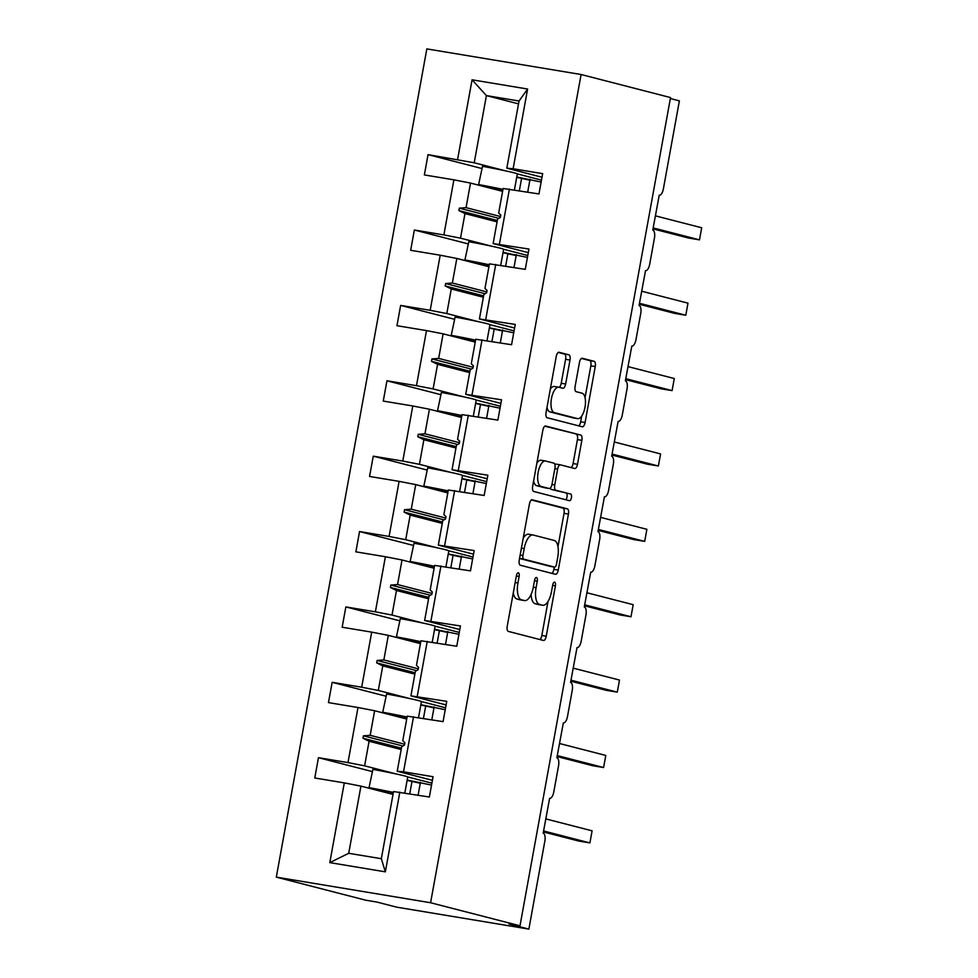 <?xml version="1.0" encoding="UTF-8"?>
<svg xmlns="http://www.w3.org/2000/svg" width="978" height="978" viewBox="0 0 978 978"><rect width="100%" height="100%" fill="white"/><g stroke="black" fill="none" stroke-linecap="round" stroke-linejoin="round"><path stroke-width="1.47" d="M518.364 572.79A3.374 1.406 99.4 0 0 518.316 572.778A3.374 1.406 99.4 0 0 516.396 575.761L507.24 626.152A4.829 2.005 99.4 0 0 508.328 631.397L543.438 640.456A4.829 2.005 99.4 0 0 543.511 640.468A4.829 2.005 99.4 0 0 546.25 636.213L555.406 585.822A3.374 1.406 99.4 0 0 554.648 582.142A3.374 1.406 99.4 0 0 554.599 582.142A3.374 1.406 99.4 0 0 552.68 585.113L551.494 591.641A15.44 6.43 99.4 0 1 542.717 605.26A15.44 6.43 99.4 0 1 542.497 605.211L539.563 604.453A15.44 6.43 99.4 0 1 536.078 587.668L537.264 581.14A3.374 1.406 99.4 0 0 536.506 577.472A3.374 1.406 99.4 0 0 536.457 577.46A3.374 1.406 99.4 0 0 534.538 580.443L533.352 586.959A15.44 6.43 99.4 0 1 524.587 600.578A15.44 6.43 99.4 0 1 524.355 600.529L521.421 599.771A15.44 6.43 99.4 0 1 517.937 582.986L519.122 576.47A3.374 1.406 99.4 0 0 518.364 572.79M569.991 360.051A4.829 2.005 99.4 0 0 568.903 354.806L559.049 352.276A4.829 2.005 99.4 0 0 558.976 352.251A4.829 2.005 99.4 0 0 556.237 356.505L546.066 412.484A4.829 2.005 99.4 0 0 547.154 417.728L582.265 426.775A4.829 2.005 99.4 0 0 582.338 426.799A4.829 2.005 99.4 0 0 585.076 422.533L595.247 366.567A4.829 2.005 99.4 0 0 594.159 361.322L582.265 358.254A4.829 2.005 99.4 0 0 582.191 358.241A4.829 2.005 99.4 0 0 579.453 362.496L575.101 386.444A4.829 2.005 99.4 0 0 576.189 391.689L582.093 393.217A12.897 5.367 99.4 0 1 585.04 407.019A12.897 5.367 99.4 0 1 577.668 418.633A12.897 5.367 99.4 0 1 577.472 418.596L554.367 412.63A12.897 5.367 99.4 0 1 551.409 398.828A12.897 5.367 99.4 0 1 558.78 387.215A12.897 5.367 99.4 0 1 558.976 387.251L562.827 388.254A4.829 2.005 99.4 0 0 562.9 388.266A4.829 2.005 99.4 0 0 565.639 384.012L569.991 360.051L565.59 359.329A4.829 2.005 99.4 0 0 564.502 354.073L558.206 352.459M430.589 902.743L581.103 74.511L426.836 48.9L276.309 877.132L430.589 902.743L520.003 925.799L508.988 923.978L528.866 929.1L544.844 841.153A7.372 3.068 99.4 0 0 543.181 833.134L549.612 798.366A7.372 3.068 -80.6 0 1 549.502 798.341M581.103 74.511L670.529 97.568L520.003 925.799M532.24 499.782A4.829 2.005 99.4 0 0 532.179 499.77A4.829 2.005 99.4 0 0 529.428 504.025L519.257 559.991A4.829 2.005 99.4 0 0 520.345 565.235L555.455 574.294A4.829 2.005 99.4 0 0 555.528 574.306A4.829 2.005 99.4 0 0 558.267 570.052L568.438 514.086A4.829 2.005 99.4 0 0 567.35 508.829L532.105 499.758M532.668 486.237L542.839 430.271A4.829 2.005 99.4 0 1 545.577 426.005A4.829 2.005 99.4 0 1 545.651 426.029L580.761 435.076A4.829 2.005 99.4 0 1 581.849 440.32L577.497 464.281A4.829 2.005 99.4 0 1 574.758 468.535A4.829 2.005 99.4 0 1 574.685 468.523L560.443 464.843A4.829 2.005 99.4 0 0 560.37 464.831A4.829 2.005 99.4 0 0 557.631 469.085L554.746 484.978A4.829 2.005 99.4 0 0 555.834 490.222L570.651 494.049A3.374 1.406 99.4 0 1 571.433 497.655A3.374 1.406 99.4 0 1 569.502 500.699A3.374 1.406 99.4 0 1 569.453 500.687L533.756 491.482A4.829 2.005 99.4 0 1 532.668 486.237M518.511 103.876L486.408 95.599L472.068 79.805L527.607 89.022L513.12 168.754L542.656 173.656L538.964 193.95L503.132 188.485L498.67 213.057L500.773 215.038L500.333 217.458L497.594 218.986L493.12 243.571L528.951 249.035L525.259 269.341L489.44 263.864L484.966 288.437L487.068 290.417L486.628 292.838L483.89 294.378L479.428 318.95L515.247 324.427L511.567 344.721L475.736 339.244L471.274 363.828L473.376 365.796L472.936 368.217L470.198 369.757L465.724 394.33L501.555 399.806L497.863 420.1L462.044 414.623L457.57 439.208L459.672 441.188L459.232 443.596L456.494 445.137L452.032 469.721L487.851 475.186L484.159 495.479L448.34 490.015L443.878 514.587L445.98 516.567L445.54 518.976L442.789 520.516L438.327 545.101L474.159 550.565L470.467 570.871L434.635 565.394L430.173 589.966L432.276 591.947L431.836 594.367L429.097 595.908L424.635 620.48L460.455 625.957L456.763 646.25L420.943 640.773L416.469 665.346L418.572 667.326L418.132 669.747L415.393 671.287L410.931 695.859L446.75 701.336L443.071 721.63L407.239 716.153L402.777 740.737L404.88 742.705L404.44 745.126L401.701 746.666L397.227 771.239L432.398 780.31M481.555 168.436L428.046 154.634L424.366 174.928L453.89 179.83L443.878 234.916L460.504 238.155L491.983 246.273M502.619 191.346L470.516 183.069L453.89 179.83M549.612 798.366A7.372 3.068 -80.6 0 0 553.805 791.862L558.548 765.774A7.372 3.068 99.4 0 0 556.873 757.754L563.316 722.986A7.372 3.068 -80.6 0 0 567.497 716.483L572.24 690.395A7.372 3.068 99.4 0 0 570.577 682.375L577.008 647.607A7.372 3.068 -80.6 0 0 581.201 641.103L585.944 615.003A7.372 3.068 99.4 0 0 584.282 606.996L590.712 572.228A7.372 3.068 -80.6 0 0 594.893 565.724L599.636 539.624A7.372 3.068 99.4 0 0 597.974 531.604L604.404 496.836A7.372 3.068 -80.6 0 0 608.597 490.333L613.34 464.244A7.372 3.068 99.4 0 0 611.678 456.225L618.108 421.457A7.372 3.068 -80.6 0 0 622.301 414.953L627.032 388.865A7.372 3.068 99.4 0 0 625.37 380.845L631.812 346.078A7.372 3.068 -80.6 0 0 635.993 339.574L640.737 313.473A7.372 3.068 99.4 0 0 639.074 305.466L645.504 270.698A7.372 3.068 -80.6 0 0 649.698 264.194L654.441 238.094A7.372 3.068 99.4 0 0 652.778 230.074L659.209 195.307A7.372 3.068 -80.6 0 1 659.099 195.294M467.863 243.815L414.354 230.013L410.662 250.307L440.198 255.209L430.186 310.307L446.812 313.535L478.279 321.652M488.914 266.725L456.824 258.449L440.198 255.209M454.159 319.195L400.65 305.405L396.958 325.698L426.494 330.601L416.481 385.687L433.107 388.914L464.574 397.031M475.222 342.104L443.12 333.828L426.494 330.601M440.455 394.574L386.946 380.784L383.266 401.078L412.789 405.98L402.789 461.066L419.415 464.305L450.882 472.411M461.518 417.496L429.428 409.22L412.789 405.98M426.763 469.966L373.254 456.164L369.562 476.457L399.097 481.359L389.085 536.445L405.711 539.685L437.178 547.802M447.814 492.875L415.723 484.599L399.097 481.359M413.058 545.345L359.549 531.543L355.87 551.836L385.393 556.739L375.381 611.825L392.007 615.064L423.486 623.182M434.122 568.255L402.019 559.978L385.393 556.739M399.366 620.724L345.857 606.922L342.166 627.228L371.701 632.13L361.689 687.216L378.315 690.444L409.782 698.561M420.418 643.634L388.327 635.358L371.701 632.13M385.662 696.104L332.153 682.314L328.461 702.607L357.997 707.51L347.985 762.595L318.461 757.693L314.769 777.987L344.293 782.889L329.806 862.62L348.718 853.293L381.334 858.708L385.344 871.838L329.806 862.62M406.726 719.013L374.623 710.737L357.997 707.51M413.535 716.727L403.523 771.813L433.058 776.715L429.366 797.009L393.547 791.544L381.334 858.708M393.022 794.405L360.931 786.129L344.293 782.889M528.866 929.1L396.628 907.144L376.762 902.022L365.735 900.2L276.309 877.132M670.346 98.533L679.38 100.868L663.39 188.815A7.372 3.068 -80.6 0 1 659.209 195.307M527.607 89.022L519.037 101.015L486.408 95.599L474.208 162.776L505.675 170.881M517.276 173.876L541.482 180.123M474.208 162.776L428.046 154.634M516.763 177.006L541.127 182.03M513.12 168.754L506.824 168.192L541.995 177.25M503.572 249.256L527.778 255.502M414.354 230.013L443.878 234.916M503.071 252.397L527.423 257.41M528.291 252.642L493.12 243.571M489.88 324.647L514.073 330.882M400.65 305.405L430.186 310.307M489.367 327.777L513.731 332.801M514.599 328.021L479.428 318.95M476.176 400.026L500.381 406.261M386.946 380.784L416.481 385.687M475.675 403.156L500.027 408.181M500.895 403.401L465.724 394.33M462.472 475.406L486.677 481.641M373.254 456.164L402.789 461.066M461.971 478.535L486.335 483.56M487.203 478.78L452.032 469.721M448.78 550.785L472.985 557.032M359.549 531.543L389.085 536.445M448.266 553.927L472.631 558.939M473.499 554.171L438.327 545.101M435.076 626.164L459.281 632.411M345.857 606.922L375.381 611.825M434.574 629.306L458.939 634.331M459.807 629.551L424.635 620.48M421.384 701.556L445.577 707.791M332.153 682.314L361.689 687.216M420.87 704.686L445.234 709.71M446.102 704.93L410.931 695.859M472.068 79.805L457.582 159.536M509.428 189.047L499.416 244.133M495.736 264.439L485.724 319.525M482.032 339.818L472.019 394.904M468.328 415.198L458.315 470.284M454.636 490.577L444.623 545.663M440.931 565.969L430.919 621.054M427.239 641.348L417.227 696.434M399.831 792.107L385.344 871.838M497.068 221.859L464.978 213.583L460.504 238.155M470.516 183.069L466.054 207.642L459.342 208.155L458.902 210.576L464.978 213.583M500.504 216.529L466.054 207.642M483.376 297.239L451.274 288.962L446.812 313.535M456.824 258.449L452.349 283.021L445.638 283.547L445.198 285.955L451.274 288.962M486.799 291.909L452.349 283.021M469.672 372.618L437.582 364.342L433.107 388.914M443.12 333.828L438.657 358.413L431.946 358.926L431.506 361.334L437.582 364.342M473.107 367.288L438.657 358.413M455.968 447.997L423.877 439.721L419.415 464.305M429.428 409.22L424.953 433.792L418.242 434.305L417.802 436.726L423.877 439.721M459.403 442.667L424.953 433.792M442.276 523.377L410.173 515.1L405.711 539.685M415.723 484.599L411.261 509.171L404.537 509.685L404.097 512.105L410.173 515.1M445.699 518.059L411.261 509.171M428.572 598.768L396.481 590.492L392.007 615.064M402.019 559.978L397.557 584.551L390.845 585.064L390.405 587.485L396.481 590.492M432.007 593.438L397.557 584.551M414.88 674.148L382.777 665.871L378.315 690.444M388.327 635.358L383.853 659.942L377.141 660.456L376.701 662.864L382.777 665.871M418.303 668.818L383.853 659.942M401.176 749.527L369.085 741.251L364.611 765.823L396.078 773.94M407.679 776.935L431.885 783.17M374.623 710.737L370.161 735.322L363.449 735.835L363.009 738.256L369.085 741.251M404.611 744.197L370.161 735.322M364.611 765.823L347.985 762.595M403.523 771.813L397.227 771.239M371.958 771.495L318.461 757.693M407.178 780.065L431.53 785.09M360.931 786.129L348.718 853.293M519.037 101.015L506.824 168.192M401.432 748.158L363.009 738.256M402.875 746.006L363.449 735.835M415.124 672.778L376.701 662.864M416.579 670.615L377.141 660.456M428.829 597.387L390.405 587.485M430.283 595.235L390.845 585.064M442.521 522.007L404.097 512.105M443.975 519.856L404.537 509.685M456.225 446.628L417.802 436.726M457.68 444.477L418.242 434.305M469.917 371.249L431.506 361.334M471.372 369.097L431.946 358.926M483.621 295.869L445.198 285.955M485.076 293.706L445.638 283.547M497.325 220.478L458.902 210.576M498.78 218.326L459.342 208.155M513.291 592.839A15.44 6.43 99.4 0 0 517.02 599.037L521.421 599.771M520.406 599.869A15.44 6.43 99.4 0 1 520.174 599.844A15.44 6.43 99.4 0 1 519.941 599.795L517.02 599.037M531.115 594.379A15.44 6.43 99.4 0 0 535.162 603.719L539.563 604.453M538.548 604.551A15.44 6.43 99.4 0 1 538.316 604.526A15.44 6.43 99.4 0 1 538.083 604.477L535.162 603.719M539.868 639.539A4.829 2.005 99.4 0 0 541.836 635.48L548.035 601.384M557.986 546.665L564.037 513.352A4.829 2.005 99.4 0 0 562.949 508.108L531.409 499.966M551.898 573.365A4.829 2.005 99.4 0 0 553.866 569.318L554.281 567.057M522.937 555.48A3.374 1.406 99.4 0 0 523.707 559.147L554.526 567.093A3.374 1.406 99.4 0 0 554.575 567.106A3.374 1.406 99.4 0 0 556.494 564.123L557.741 557.252A15.44 6.43 99.4 0 0 554.257 540.467L533.193 535.027A15.44 6.43 99.4 0 0 532.961 534.978A15.44 6.43 99.4 0 0 524.196 548.597L522.937 555.48L520.162 555.015M554.575 567.106L550.162 566.372A3.374 1.406 99.4 0 0 550.211 566.384A3.374 1.406 99.4 0 1 550.113 566.36L519.538 558.475M528.78 534.294A15.44 6.43 99.4 0 0 528.548 534.245A15.44 6.43 99.4 0 0 523.242 538.12M544.807 426.212L580.761 435.076M571.115 467.594A4.829 2.005 99.4 0 0 573.084 463.548L577.436 439.599A4.829 2.005 99.4 0 0 576.348 434.342M560.296 464.819L556.03 464.11A4.829 2.005 99.4 0 0 555.969 464.098A4.829 2.005 99.4 0 0 554.868 464.574M550.369 488.046A4.829 2.005 99.4 0 0 551.421 489.489L570.651 494.049M565.749 499.734A3.374 1.406 99.4 0 0 567.118 496.176A3.374 1.406 99.4 0 0 566.25 493.315M545.663 461.041A12.897 5.367 99.4 0 0 545.479 460.993A12.897 5.367 99.4 0 0 538.108 472.606A12.897 5.367 99.4 0 0 541.054 486.408L549.196 488.511A4.829 2.005 99.4 0 0 549.269 488.523A4.829 2.005 99.4 0 0 552.008 484.269L554.905 468.376A4.829 2.005 99.4 0 0 553.817 463.132L545.663 461.041M541.262 460.308A12.897 5.367 99.4 0 0 541.066 460.259A12.897 5.367 99.4 0 0 536.873 463.107M533.621 480.956A12.897 5.367 99.4 0 0 536.653 485.675L541.054 486.408M544.942 487.802A4.829 2.005 99.4 0 1 544.868 487.79A4.829 2.005 99.4 0 1 544.795 487.777L536.653 485.675M559.257 387.325A4.829 2.005 99.4 0 0 561.225 383.278L565.59 359.329M554.563 386.53A12.897 5.367 99.4 0 0 554.379 386.481A12.897 5.367 99.4 0 0 550.308 389.122M546.983 407.435A12.897 5.367 99.4 0 0 549.954 411.897L554.367 412.63M573.463 417.924A12.897 5.367 99.4 0 1 573.267 417.899A12.897 5.367 99.4 0 1 573.071 417.863L549.954 411.897M585.052 397.679L590.846 365.833A4.829 2.005 99.4 0 0 589.758 360.589L581.421 358.449M578.707 425.858A4.829 2.005 99.4 0 0 580.675 421.811L581.727 415.992M418.107 795.138L420.454 782.278M543.401 831.936L578.878 841.08L589.893 842.914L592.093 830.835L545.773 818.892M589.893 842.914L543.572 830.97M389.342 793.451A55.037 1.834 10.3 0 1 391.909 793.794A33.411 1.112 -169.7 0 0 393.107 793.953M420.271 783.244L407.117 780.371M392.264 794.209A49.145 1.638 10.3 0 1 393.046 794.295M404.831 792.938L407.728 777.021A39.316 1.308 -169.7 0 0 372.911 769.368L368.999 787.816L372.911 769.368M393.376 792.437A39.316 1.308 -169.7 0 0 369.574 787.73M393.327 792.755A33.411 1.112 -169.7 0 0 368.999 787.816M431.811 719.759L434.146 706.886M557.093 756.556L592.57 765.701L603.597 767.534L605.785 755.444L559.465 743.5M603.597 767.534L557.277 755.591M403.034 718.072A55.037 1.834 10.3 0 1 405.601 718.402A33.411 1.112 -169.7 0 0 406.799 718.561M433.975 707.852L420.821 704.991M405.968 718.83A49.145 1.638 10.3 0 1 406.738 718.916M418.535 717.559L421.432 701.642A39.316 1.308 -169.7 0 0 386.616 693.989L382.691 712.436L386.616 693.989M407.08 717.057A39.316 1.308 -169.7 0 0 383.278 712.351M407.019 717.363A33.411 1.112 -169.7 0 0 382.691 712.436M445.516 644.38L447.851 631.507M570.797 681.165L606.274 690.321L617.289 692.143L619.49 680.065L573.169 668.121M617.289 692.143L570.969 680.199M416.738 642.68A55.037 1.834 10.3 0 1 419.305 643.023A33.411 1.112 -169.7 0 0 420.503 643.182M447.667 632.473L434.513 629.612M419.66 643.438A49.145 1.638 10.3 0 1 420.442 643.536M432.239 642.179L435.124 626.25A39.316 1.308 -169.7 0 0 400.308 618.597L396.396 637.057L400.308 618.597M420.772 641.678A39.316 1.308 -169.7 0 0 396.97 636.959M420.723 641.984A33.411 1.112 -169.7 0 0 396.396 637.057M459.208 569L461.543 556.127M584.502 605.785L619.979 614.942L630.993 616.763L633.194 604.685L586.861 592.741M630.993 616.763L584.673 604.82M430.43 567.301A55.037 1.834 10.3 0 1 432.997 567.643A33.411 1.112 -169.7 0 0 434.208 567.802M461.371 557.093L448.217 554.22M433.364 568.059A49.145 1.638 10.3 0 1 434.134 568.157M445.931 566.788L448.829 550.871A39.316 1.308 -169.7 0 0 414.012 543.218L410.1 561.678L414.012 543.218M434.476 566.299A39.316 1.308 -169.7 0 0 410.674 561.58M434.415 566.604A33.411 1.112 -169.7 0 0 410.1 561.678M472.912 493.609L475.247 480.748M598.194 530.406L633.671 539.55L644.698 541.384L646.886 529.306L600.565 517.362M644.698 541.384L598.365 529.44M444.134 491.922A55.037 1.834 10.3 0 1 446.701 492.264A33.411 1.112 -169.7 0 0 447.9 492.423M475.076 481.714L461.922 478.841M447.068 492.68A49.145 1.638 10.3 0 1 447.838 492.765M459.636 491.408L462.521 475.491A39.316 1.308 -169.7 0 0 427.704 467.839L423.792 486.298L427.704 467.839M448.181 490.919A39.316 1.308 -169.7 0 0 424.366 486.2M448.12 491.225A33.411 1.112 -169.7 0 0 423.792 486.298M486.604 418.229L488.951 405.357M611.898 455.027L647.375 464.171L658.39 466.005L660.59 453.926L614.27 441.97M658.39 466.005L612.069 454.061M457.838 416.542A55.037 1.834 10.3 0 1 460.394 416.885A33.411 1.112 -169.7 0 0 461.604 417.044M488.768 406.322L475.614 403.462M460.76 417.3A49.145 1.638 10.3 0 1 461.543 417.386M473.328 416.029L476.225 400.112A39.316 1.308 -169.7 0 0 441.408 392.459L437.496 410.907L441.408 392.459M461.873 415.528A39.316 1.308 -169.7 0 0 438.071 410.821M461.824 415.833A33.411 1.112 -169.7 0 0 437.496 410.907M500.308 342.85L502.643 329.977M625.59 379.647L661.067 388.792L672.094 390.613L674.282 378.535L627.962 366.591M672.094 390.613L625.773 378.669M471.53 341.163A55.037 1.834 10.3 0 1 474.098 341.493A33.411 1.112 -169.7 0 0 475.296 341.652M502.472 330.943L489.318 328.082M474.464 341.909A49.145 1.638 10.3 0 1 475.235 342.007M487.032 340.65L489.929 324.72A39.316 1.308 -169.7 0 0 455.112 317.068L451.188 335.527L455.112 317.068M475.577 340.148A39.316 1.308 -169.7 0 0 451.775 335.43M475.516 340.454A33.411 1.112 -169.7 0 0 451.188 335.527M514 267.471L516.347 254.598M639.294 304.256L674.771 313.412L685.786 315.234L687.986 303.156L641.666 291.212M685.786 315.234L639.465 303.29M485.235 265.772A55.037 1.834 10.3 0 1 487.802 266.114A33.411 1.112 -169.7 0 0 489 266.273M516.164 255.564L503.01 252.703M488.156 266.529A49.145 1.638 10.3 0 1 488.939 266.627M500.724 265.258L503.621 249.341A39.316 1.308 -169.7 0 0 468.804 241.688L464.892 260.148L468.804 241.688M489.269 264.769A39.316 1.308 -169.7 0 0 465.467 260.05M489.22 265.075A33.411 1.112 -169.7 0 0 464.892 260.148M527.704 192.091L530.039 179.218M652.986 228.876L688.475 238.021L699.49 239.854L701.691 227.776L655.358 215.832M699.49 239.854L653.17 227.911M498.927 190.392A55.037 1.834 10.3 0 1 501.494 190.734A33.411 1.112 -169.7 0 0 502.704 190.893M529.868 180.184L516.714 177.311M501.861 191.15A49.145 1.638 10.3 0 1 502.631 191.236M514.428 189.879L517.325 173.962A39.316 1.308 -169.7 0 0 482.509 166.309L478.584 184.769L482.509 166.309M502.973 189.39A39.316 1.308 -169.7 0 0 479.171 184.671M502.912 189.695A33.411 1.112 -169.7 0 0 478.584 184.769M515.161 582.521L517.937 582.986M519.941 599.795L524.355 600.529M534.489 580.688L537.264 581.14M533.303 587.203L536.078 587.668M538.083 604.477L542.497 605.211M552.631 585.357L555.406 585.822M541.836 635.48L546.25 636.213M516.347 576.005L519.122 576.47M562.949 508.108L567.35 508.829M564.037 513.352L568.438 514.086M553.866 569.318L558.267 570.052M519.538 558.462L523.707 559.147M550.113 566.36L554.526 567.093M521.421 548.132L524.196 548.597M577.436 439.599L581.849 440.32M573.084 463.548L577.497 464.281M554.856 468.621L557.631 469.085M551.971 484.513L554.746 484.978M551.421 489.489L555.834 490.222M544.795 487.777L549.196 488.511M561.225 383.278L565.639 384.012M573.071 417.863L577.472 418.596M589.758 360.589L594.159 361.322M590.846 365.833L595.247 366.567M580.675 421.811L585.076 422.533M564.502 354.073L568.903 354.806M391.909 793.794L392.141 792.473M409.758 793.757L411.958 781.618M405.601 718.402L405.846 717.094M423.45 718.378L425.662 706.238M419.305 643.023L419.538 641.715M437.154 642.986L439.354 630.859M432.997 567.643L433.242 566.323M450.858 567.607L453.058 555.48M446.701 492.264L446.934 490.944M464.55 492.227L466.763 480.088M460.394 416.885L460.638 415.564M478.254 416.848L480.455 404.709M474.098 341.493L474.342 340.185M491.946 341.469L494.159 329.329M487.802 266.114L488.034 264.806M505.65 266.077L507.851 253.95M501.494 190.734L501.738 189.414M519.355 190.698L521.555 178.558M520.174 599.844L524.587 600.578M538.316 604.526L542.717 605.26M528.548 534.245L532.961 534.978M555.969 464.098L560.37 464.831M541.066 460.259L545.479 460.993M544.868 487.79L549.269 488.523M554.379 386.481L558.78 387.215M573.267 417.899L577.668 418.633M381.175 791.349L381.383 790.2M394.867 715.969L395.075 714.82M408.572 640.578L408.78 639.441M422.276 565.198L422.484 564.049M435.968 489.819L436.176 488.67M449.672 414.44L449.88 413.291M463.364 339.048L463.572 337.911M477.068 263.669L477.276 262.532M490.773 188.289L490.98 187.14"/></g></svg>
